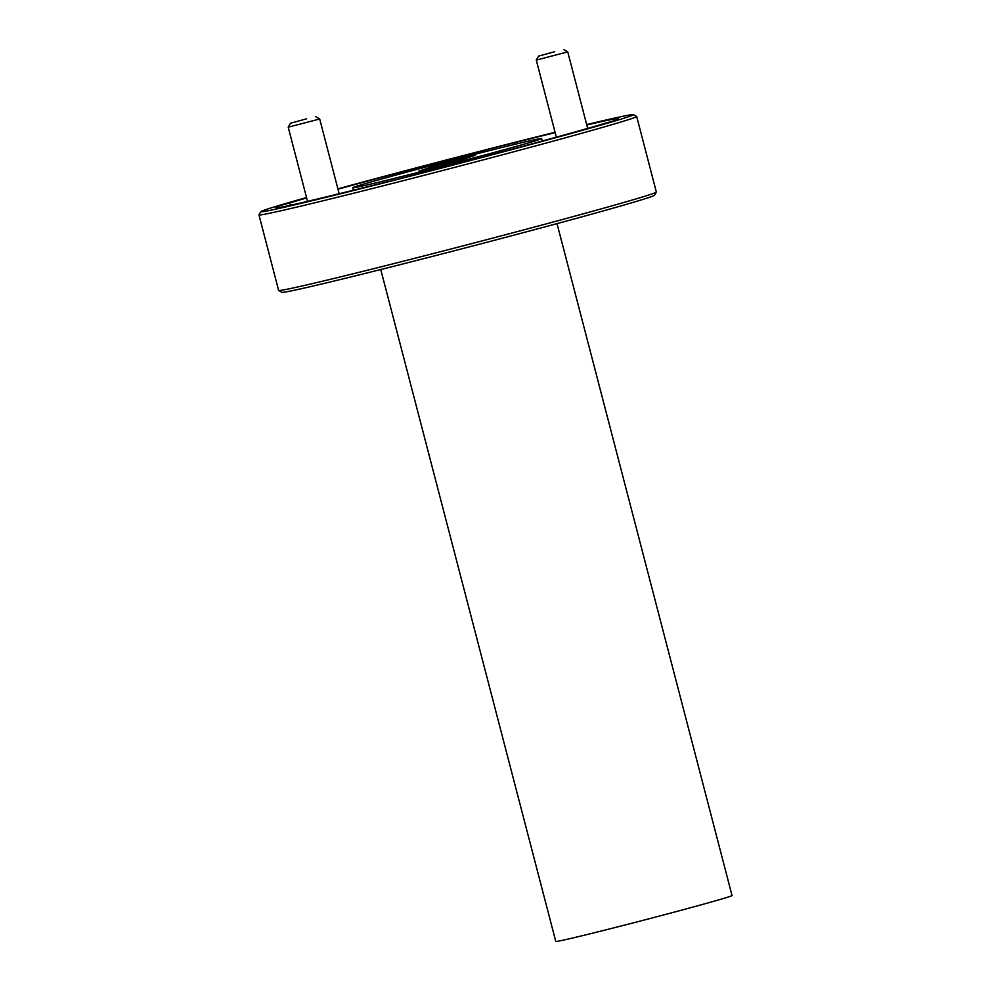 <?xml version="1.0" encoding="UTF-8"?>
<svg xmlns="http://www.w3.org/2000/svg" width="991" height="991" viewBox="0 0 991 991"><rect width="100%" height="100%" fill="white"/><g stroke="black" fill="none" stroke-linecap="round" stroke-linejoin="round"><path stroke-width="1.49" d="M306.628 118.809L290.549 123.218L306.628 118.809M315.72 116.653L319.697 118.994L288.22 127.182L307.544 201.359M554.675 51.705L538.596 56.103L554.675 51.705M563.768 49.55L567.744 51.879L536.267 60.079L556.347 137.179M278.31 207.664L278.062 206.71A176.943 3.047 -14.6 0 0 275.932 207.776A176.943 3.047 -14.6 0 0 379.788 183.62A36.432 0.632 -14.6 0 0 398.06 179.086A36.432 0.632 -14.6 0 0 420.209 173.314A176.943 3.047 -14.6 0 0 604.584 123.429A36.432 0.632 -14.6 0 0 618.495 119.279A36.432 0.632 -14.6 0 0 616.253 119.638A176.943 3.047 -14.6 0 0 618.396 118.573A176.943 3.047 -14.6 0 0 586.783 124.99M555.158 132.608A176.943 3.047 -14.6 0 0 514.54 142.741A36.432 0.632 -14.6 0 0 496.256 147.263A36.432 0.632 -14.6 0 0 474.119 153.048A176.943 3.047 -14.6 0 0 337.981 189.182M514.54 142.741L514.948 144.314M473.376 154.683A97.576 1.685 -14.6 0 0 352.734 187.77A97.576 1.685 -14.6 0 0 420.952 171.666A97.576 1.685 -14.6 0 0 541.594 138.579A97.576 1.685 -14.6 0 0 473.376 154.683M555.071 132.286A192.551 3.32 -14.6 0 0 498.882 146.42A192.551 3.32 -14.6 0 0 337.894 188.847M306.541 197.543A192.551 3.32 -14.6 0 0 260.831 211.653A192.551 3.32 -14.6 0 0 395.446 179.941A192.551 3.32 -14.6 0 0 633.46 114.597A192.551 3.32 -14.6 0 0 586.672 124.581M633.46 114.597L636.631 116.455A195.153 3.369 165.4 0 1 636.68 116.504A195.153 3.369 165.4 0 1 395.397 182.678A195.153 3.369 165.4 0 1 258.961 214.886A195.153 3.369 165.4 0 1 258.973 214.824L260.831 211.653M656.339 192.093L654.469 195.264A192.551 3.32 165.4 0 1 416.431 260.509A192.551 3.32 165.4 0 1 281.853 292.333L278.682 290.474A195.153 3.369 -14.6 0 0 415.08 258.217A195.153 3.369 -14.6 0 0 656.339 192.093A195.153 3.369 -14.6 0 0 656.352 192.031L636.68 116.504M258.961 214.886L278.632 290.425A195.153 3.369 -14.6 0 0 278.682 290.474M557.016 223.619L732.039 895.542A91.073 1.573 165.4 0 1 619.449 926.424A91.073 1.573 165.4 0 1 555.778 941.45L380.755 269.527M418.92 171.096L454.72 161.967L475.407 155.253L439.608 164.395L418.92 171.096M439.954 165.732L439.608 164.395M306.653 197.965A176.943 3.047 -14.6 0 0 289.744 202.932A36.432 0.632 -14.6 0 0 275.832 207.069A36.432 0.632 -14.6 0 0 278.062 206.71M474.466 154.398L474.119 153.048M289.744 202.932L290.351 205.273M290.549 123.218L288.22 127.182M319.697 118.994L339.17 193.74M538.596 56.103L536.267 60.079M567.744 51.879L587.663 128.396M353.378 190.235L352.734 187.77M542.226 141.044L541.594 138.579"/></g></svg>
